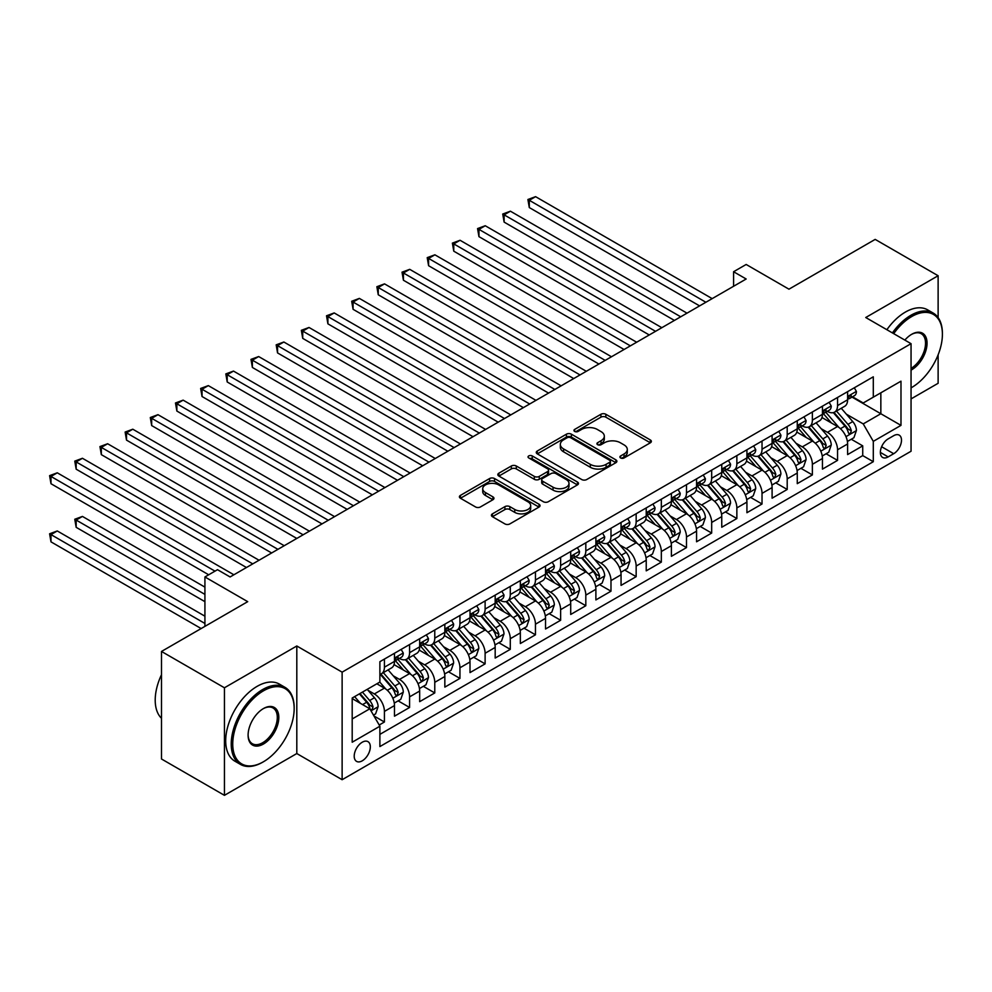 <?xml version="1.0" encoding="UTF-8"?>
<svg xmlns="http://www.w3.org/2000/svg" width="992" height="992" viewBox="0 0 992 992"><rect width="100%" height="100%" fill="white"/><g stroke="black" fill="none" stroke-linecap="round" stroke-linejoin="round"><path stroke-width="1.49" d="M620.62 457.957A2.443 1.414 0 0 0 624.08 457.957L650.33 442.804A3.497 2.021 0 0 0 651.36 441.378A3.497 2.021 0 0 0 650.33 439.952L605.852 414.272A3.497 2.021 0 0 0 600.916 414.272L574.653 429.424A2.443 1.414 0 0 0 573.946 430.429A2.443 1.414 0 0 0 574.653 431.421A2.443 1.414 0 0 0 578.113 431.421L581.51 429.462A11.185 6.46 0 0 1 597.333 429.462L601.04 431.607A11.185 6.46 0 0 1 604.314 436.17A11.185 6.46 0 0 1 601.04 440.733L597.643 442.692A2.443 1.414 0 0 0 596.924 443.697A2.443 1.414 0 0 0 597.643 444.689A2.443 1.414 0 0 0 601.102 444.689L604.5 442.73A11.185 6.46 0 0 1 620.31 442.73L624.018 444.875A11.185 6.46 0 0 1 627.291 449.438A11.185 6.46 0 0 1 624.018 454.001L620.62 455.96A2.443 1.414 0 0 0 619.901 456.965A2.443 1.414 0 0 0 620.62 457.957L620.62 455.96M362.266 760.814A11.396 6.572 120 0 0 369.706 750.77A11.396 6.572 120 0 0 367.958 741.644A11.396 6.572 120 0 0 362.266 742.214A11.396 6.572 120 0 0 354.826 752.246A11.396 6.572 120 0 0 356.562 761.372A11.396 6.572 120 0 0 362.266 760.814M492.441 513.844A3.497 2.021 0 0 0 491.412 515.282A3.497 2.021 0 0 0 492.441 516.708L504.916 523.912A3.497 2.021 0 0 0 509.851 523.912L539.016 507.073A3.497 2.021 0 0 0 540.032 505.647A3.497 2.021 0 0 0 539.016 504.221L494.537 478.541A3.497 2.021 0 0 0 489.589 478.541L460.437 495.38A3.497 2.021 0 0 0 459.408 496.806A3.497 2.021 0 0 0 460.437 498.232L475.515 506.937A3.497 2.021 0 0 0 480.45 506.937L492.925 499.732A3.497 2.021 0 0 0 493.954 498.294A3.497 2.021 0 0 0 492.925 496.868L485.46 492.553A9.35 5.394 0 0 1 482.72 488.746A9.35 5.394 0 0 1 488.486 483.761A9.35 5.394 0 0 1 498.678 484.927L527.955 501.828A9.35 5.394 0 0 1 530.695 505.647A9.35 5.394 0 0 1 524.929 510.632A9.35 5.394 0 0 1 514.736 509.466L509.851 506.639A3.497 2.021 0 0 0 504.916 506.639L492.441 513.844L492.441 516.708L504.916 509.553L504.916 506.639M938.122 317.614L938.122 275.739L875.18 239.394L788.962 289.18L746.17 264.467L733.584 271.734L746.17 279L230.094 576.96L217.508 569.693L204.922 576.96L204.922 626.374M224.44 687.778L224.44 795.336L296.806 753.548L296.806 645.99L224.44 687.778L161.498 651.446L247.715 601.66L204.922 576.96M296.806 645.99L342.128 672.154L911.053 343.678L911.053 451.236L342.128 779.712L342.128 672.154M938.122 275.739L865.743 317.514L911.053 343.678M581.758 479.545A3.497 2.021 0 0 0 586.706 479.545L615.858 462.706A3.497 2.021 0 0 0 616.888 461.28A3.497 2.021 0 0 0 615.858 459.854L571.38 434.174A3.497 2.021 0 0 0 566.444 434.174L537.28 451.013A3.497 2.021 0 0 0 536.263 452.439A3.497 2.021 0 0 0 537.28 453.865L581.758 479.545M529.74 458.49A2.443 1.414 0 0 1 532.22 458.837L532.22 455.923L577.443 482.038A3.497 2.021 0 0 1 578.46 483.464A3.497 2.021 0 0 1 577.443 484.89L548.278 501.729A3.497 2.021 0 0 1 543.343 501.729L498.864 476.048L498.864 473.196A3.497 2.021 0 0 0 497.835 474.622A3.497 2.021 0 0 0 498.864 476.048M498.864 473.196L511.339 465.992A3.497 2.021 0 0 1 516.286 465.992L534.316 476.396A3.497 2.021 0 0 0 539.264 476.396L547.534 471.622A3.497 2.021 0 0 0 548.564 470.196A3.497 2.021 0 0 0 547.534 468.77L528.761 457.932A2.443 1.414 0 0 1 528.042 456.928A2.443 1.414 0 0 1 529.554 455.626A2.443 1.414 0 0 1 532.22 455.923M224.44 795.336L161.498 758.992L161.498 651.446M911.053 398.908L938.122 383.284L938.122 354.838M379.192 725.028L384.412 722.002L373.972 715.976M368.02 690.308L374.344 693.954A14.235 8.221 60 0 1 384.412 711.4L394.481 705.585L394.481 716.187L409.584 707.47L398.139 700.86M393.204 675.775L399.516 679.421A14.235 8.221 60 0 1 409.584 696.868L419.666 691.052L419.666 701.654L434.769 692.937L423.311 686.328M418.376 661.242L424.7 664.888A14.235 8.221 60 0 1 434.769 682.322L444.838 676.519L444.838 687.121L459.941 678.404L448.483 671.795M443.548 646.71L449.872 650.355A14.235 8.221 60 0 1 459.941 667.79L470.01 661.974L470.01 672.588L485.113 663.871L473.655 657.262M468.72 632.164L475.044 635.822A14.235 8.221 60 0 1 485.113 653.257L495.182 647.441L495.182 658.056L510.285 649.338L498.827 642.717M493.892 617.632L500.216 621.29A14.235 8.221 60 0 1 510.285 638.724L520.354 632.908L520.354 643.523L535.457 634.806L524.012 628.184M519.064 603.099L525.388 606.744A14.235 8.221 60 0 1 535.457 624.191L545.526 618.376L545.526 628.99L560.629 620.273L549.184 613.651M544.248 588.566L550.56 592.212A14.235 8.221 60 0 1 560.629 609.658L570.71 603.843L570.71 614.457L585.813 605.728L574.356 599.118M569.42 574.033L575.744 577.679A14.235 8.221 60 0 1 585.813 595.126L595.882 589.31L595.882 599.924L610.985 591.195L599.528 584.586M594.592 559.5L600.916 563.146A14.235 8.221 60 0 1 610.985 580.593L621.054 574.777L621.054 585.379L636.157 576.662L624.7 570.053M619.764 544.968L626.088 548.613A14.235 8.221 60 0 1 636.157 566.06L646.226 560.244L646.226 570.846L661.329 562.129L649.872 555.52M644.936 530.435L651.26 534.08A14.235 8.221 60 0 1 661.329 551.515L671.398 545.712L671.398 556.314L686.501 547.596L675.056 540.987M670.121 515.902L676.432 519.548A14.235 8.221 60 0 1 686.501 536.982L696.57 531.179L696.57 541.781L711.673 533.064L700.228 526.454M695.293 501.357L701.604 505.015A14.235 8.221 60 0 1 711.673 522.449L721.754 516.634L721.754 527.248L736.858 518.531L725.4 511.909M720.465 486.824L726.789 490.482A14.235 8.221 60 0 1 736.858 507.916L746.926 502.101L746.926 512.715L762.03 503.998L750.572 497.376M745.637 472.291L751.961 475.937A14.235 8.221 60 0 1 762.03 493.384L772.098 487.568L772.098 498.182L787.202 489.465L775.744 482.844M770.809 457.758L777.133 461.404A14.235 8.221 60 0 1 787.202 478.851L797.27 473.035L797.27 483.65L812.374 474.92L800.916 468.311M795.981 443.226L802.305 446.871A14.235 8.221 60 0 1 812.374 464.318L822.442 458.502L822.442 469.117L837.546 460.387L837.546 449.785A14.235 8.221 -120 0 0 827.477 432.338L821.165 428.693M826.1 453.778L837.546 460.387M394.481 705.585A14.235 8.221 -120 0 0 384.412 688.138L376.861 683.786M419.666 691.052A14.235 8.221 -120 0 0 409.584 673.605L394.022 664.615M444.838 676.519A14.235 8.221 -120 0 0 434.769 659.072L419.194 650.082M470.01 661.974A14.235 8.221 -120 0 0 459.941 644.54L444.366 635.55M495.182 647.441A14.235 8.221 -120 0 0 485.113 630.007L469.538 621.017M520.354 632.908A14.235 8.221 -120 0 0 510.285 615.474L494.723 606.484M545.526 618.376A14.235 8.221 -120 0 0 535.457 600.941L519.895 591.951M570.71 603.843A14.235 8.221 -120 0 0 560.629 586.408L545.067 577.418M595.882 589.31A14.235 8.221 -120 0 0 585.813 571.863L570.239 562.886M621.054 574.777A14.235 8.221 -120 0 0 610.985 557.33L595.411 548.34M646.226 560.244A14.235 8.221 -120 0 0 636.157 542.798L620.583 533.808M671.398 545.712A14.235 8.221 -120 0 0 661.329 528.265L645.767 519.275M696.57 531.179A14.235 8.221 -120 0 0 686.501 513.732L670.939 504.742M721.754 516.634A14.235 8.221 -120 0 0 711.673 499.199L696.111 490.209M746.926 502.101A14.235 8.221 -120 0 0 736.858 484.666L721.283 475.676M772.098 487.568A14.235 8.221 -120 0 0 762.03 470.134L746.455 461.144M797.27 473.035A14.235 8.221 -120 0 0 787.202 455.601L771.627 446.611M822.442 458.502A14.235 8.221 -120 0 0 812.374 441.056L796.812 432.078M893.693 435.686L888.15 438.886A11.036 6.374 120 0 0 880.946 448.607A11.036 6.374 120 0 0 882.632 457.448A11.036 6.374 120 0 0 888.15 456.903L893.693 453.704A11.036 6.374 120 0 0 900.897 443.982A11.036 6.374 120 0 0 899.211 435.141A11.036 6.374 120 0 0 893.693 435.686M352.197 718.952L369.818 708.784L379.886 726.218L379.886 746.567L873.295 461.702L873.295 441.353L863.226 423.906L846.337 414.16M379.886 726.218L352.197 742.214L352.197 698.021L379.886 682.037L379.886 661.689L873.295 376.824L873.295 397.172L900.984 381.176L900.984 425.37L873.295 441.353M399.392 658.415L399.516 658.49A14.235 8.221 60 0 0 406.646 659.196L416.714 653.381A14.235 8.221 -120 0 0 419.666 646.858L419.666 638.724M424.564 643.882L424.7 643.957A14.235 8.221 60 0 0 431.818 644.664L441.886 638.848A14.235 8.221 -120 0 0 444.838 632.326L444.838 624.191M449.736 629.35L449.872 629.424A14.235 8.221 60 0 0 456.99 630.131L467.058 624.315A14.235 8.221 -120 0 0 470.01 617.793L470.01 609.658M474.908 614.817L475.044 614.891A14.235 8.221 60 0 0 482.162 615.598L492.23 609.782A14.235 8.221 -120 0 0 495.182 603.26L495.182 595.126M500.08 600.284L500.216 600.358A14.235 8.221 60 0 0 507.334 601.065L517.402 595.25A14.235 8.221 -120 0 0 520.354 588.727L520.354 580.593M525.264 585.739L525.388 585.826A14.235 8.221 60 0 0 532.506 586.52L542.587 580.717A14.235 8.221 -120 0 0 545.526 574.194L545.526 566.06M550.436 571.206L550.56 571.28A14.235 8.221 60 0 0 557.69 571.987L567.759 566.184A14.235 8.221 -120 0 0 570.71 559.662L570.71 551.515M575.608 556.673L575.744 556.748A14.235 8.221 60 0 0 582.862 557.454L592.931 551.639A14.235 8.221 -120 0 0 595.882 545.129L595.882 536.982M600.78 542.14L600.916 542.215A14.235 8.221 60 0 0 608.034 542.922L618.103 537.106A14.235 8.221 -120 0 0 621.054 530.596L621.054 522.449M625.952 527.608L626.088 527.682A14.235 8.221 60 0 0 633.206 528.389L643.275 522.573A14.235 8.221 -120 0 0 646.226 516.051L646.226 507.916M651.124 513.075L651.26 513.149A14.235 8.221 60 0 0 658.378 513.856L668.447 508.04A14.235 8.221 -120 0 0 671.398 501.518L671.398 493.384M676.308 498.542L676.432 498.616A14.235 8.221 60 0 0 683.55 499.323L693.631 493.508A14.235 8.221 -120 0 0 696.57 486.985L696.57 478.851M701.48 484.009L701.604 484.084A14.235 8.221 60 0 0 708.734 484.79L718.803 478.975A14.235 8.221 -120 0 0 721.754 472.452L721.754 464.318M726.652 469.476L726.789 469.551A14.235 8.221 60 0 0 733.906 470.258L743.975 464.442A14.235 8.221 -120 0 0 746.926 457.92L746.926 449.785M751.824 454.931L751.961 455.018A14.235 8.221 60 0 0 759.078 455.725L769.147 449.909A14.235 8.221 -120 0 0 772.098 443.387L772.098 435.252M776.996 440.398L777.133 440.485A14.235 8.221 60 0 0 784.25 441.18L794.319 435.376A14.235 8.221 -120 0 0 797.27 428.854L797.27 420.707M802.168 425.866L802.305 425.94A14.235 8.221 60 0 0 809.422 426.647L819.491 420.831A14.235 8.221 -120 0 0 822.442 414.321L822.442 406.174M379.886 734.365L862.73 455.601L862.73 445.854L847.614 454.584L847.614 443.97A14.235 8.221 -120 0 0 837.546 426.523L821.984 417.533M827.353 411.333L827.477 411.407A14.235 8.221 -120 0 0 834.594 412.114A14.235 8.221 -120 0 0 837.546 405.592L837.546 397.457M834.594 412.114L844.676 406.298A14.235 8.221 -120 0 0 847.614 399.788L847.614 391.642M384.412 659.072L384.412 667.207A14.235 8.221 60 0 1 381.461 673.729A14.235 8.221 60 0 1 379.886 674.312M381.461 673.729L391.53 667.914A14.235 8.221 -120 0 0 394.481 661.404L394.481 653.257M409.584 644.54L409.584 652.674A14.235 8.221 60 0 1 406.646 659.196M434.769 630.007L434.769 638.141A14.235 8.221 60 0 1 431.818 644.664M459.941 615.474L459.941 623.608A14.235 8.221 60 0 1 456.99 630.131M485.113 600.941L485.113 609.076A14.235 8.221 60 0 1 482.162 615.598M510.285 586.396L510.285 594.543A14.235 8.221 60 0 1 507.334 601.065M535.457 571.863L535.457 580.01A14.235 8.221 60 0 1 532.506 586.52M560.629 557.33L560.629 565.477A14.235 8.221 60 0 1 557.69 571.987M585.813 542.798L585.813 550.944A14.235 8.221 60 0 1 582.862 557.454M610.985 528.265L610.985 536.399A14.235 8.221 60 0 1 608.034 542.922M636.157 513.732L636.157 521.866A14.235 8.221 60 0 1 633.206 528.389M661.329 499.199L661.329 507.334A14.235 8.221 60 0 1 658.378 513.856M686.501 484.666L686.501 492.801A14.235 8.221 60 0 1 683.55 499.323M711.673 470.134L711.673 478.268A14.235 8.221 60 0 1 708.734 484.79M736.858 455.588L736.858 463.735A14.235 8.221 60 0 1 733.906 470.258M762.03 441.056L762.03 449.202A14.235 8.221 60 0 1 759.078 455.725M787.202 426.523L787.202 434.67A14.235 8.221 60 0 1 784.25 441.18M812.374 411.99L812.374 420.137A14.235 8.221 60 0 1 809.422 426.647M812.374 464.318L812.374 474.92M787.202 478.851L787.202 489.465M762.03 493.384L762.03 503.998M736.858 507.916L736.858 518.531M711.673 522.449L711.673 533.064M686.501 536.982L686.501 547.596M661.329 551.515L661.329 562.129M636.157 566.06L636.157 576.662M610.985 580.593L610.985 591.195M585.813 595.126L585.813 605.728M560.629 609.658L560.629 620.273M535.457 624.191L535.457 634.806M510.285 638.724L510.285 649.338M485.113 653.257L485.113 663.871M459.941 667.79L459.941 678.404M434.769 682.322L434.769 692.937M409.584 696.868L409.584 707.47M384.412 711.4L384.412 722.002M369.818 708.784L352.197 698.604M863.226 423.906L880.846 413.738L880.846 392.807L900.984 381.176M852.016 397.098L900.984 425.37M852.525 396.8L863.226 402.975L873.295 397.172M296.806 753.548L342.128 779.712M733.584 271.734L733.584 286.266M851.272 439.245L862.73 445.854M862.73 455.601L873.295 461.702M621.6 458.304L624.018 456.915A11.185 6.46 0 0 0 627.291 452.34L627.291 449.438M604.314 436.17L604.314 439.072A11.185 6.46 0 0 1 601.04 443.647L598.622 445.036M650.33 439.952L650.33 442.804L605.852 417.173A3.497 2.021 0 0 0 600.916 417.173L575.633 431.768M615.858 459.854L615.858 462.706L571.38 437.075A3.497 2.021 0 0 0 566.444 437.075L537.329 453.89M609.683 462.272A2.443 1.414 0 0 0 610.402 461.28A2.443 1.414 0 0 0 609.683 460.276L570.648 437.745A2.443 1.414 0 0 0 567.188 437.745L563.605 439.803A11.185 6.46 0 0 0 560.331 444.379A11.185 6.46 0 0 0 563.605 448.942L590.29 464.343A11.185 6.46 0 0 0 606.1 464.343L609.683 462.272L609.683 465.186A2.443 1.414 0 0 0 610.402 464.182L610.402 461.28M560.331 444.379L560.331 447.28A11.185 6.46 0 0 0 563.605 451.844L563.605 448.942M609.683 465.186L606.1 467.257A11.185 6.46 0 0 1 590.29 467.257L563.605 451.844M498.902 476.073L511.339 468.894L511.339 465.992M548.564 470.196L548.564 473.097A3.497 2.021 0 0 1 547.534 474.523L539.264 479.31A3.497 2.021 0 0 1 534.316 479.31L516.286 468.894A3.497 2.021 0 0 0 511.339 468.894M532.22 458.837L577.394 484.914M553.04 487.208A9.35 5.394 0 0 0 563.22 488.374A9.35 5.394 0 0 0 568.999 483.389A9.35 5.394 0 0 0 566.258 479.57L555.942 473.618A3.497 2.021 0 0 0 550.994 473.618L542.723 478.392A3.497 2.021 0 0 0 541.694 479.83A3.497 2.021 0 0 0 542.723 481.256L553.04 487.208L553.04 490.11A9.35 5.394 0 0 0 563.22 491.288A9.35 5.394 0 0 0 568.999 486.303L568.999 483.389M541.694 479.83L541.694 482.732A3.497 2.021 0 0 0 542.723 484.158L542.723 481.256M553.04 490.11L542.723 484.158M530.695 505.647L530.695 508.549A9.35 5.394 0 0 1 524.929 513.534A9.35 5.394 0 0 1 514.736 512.368L509.851 509.553A3.497 2.021 0 0 0 504.916 509.553M482.72 488.746L482.72 491.648A9.35 5.394 0 0 0 485.46 495.467L485.46 492.553M492.888 499.757L485.46 495.467M538.966 507.098L494.537 481.442A3.497 2.021 0 0 0 489.589 481.442L460.486 498.257M847.404 441.477L853.914 437.72L856.431 430.454A9.436 5.444 -120 0 0 852.76 421.588L841.253 408.27M838.947 427.453L825.803 412.226M831.47 423.014L823.844 414.185A22.605 13.057 -120 0 0 823.137 413.391M529.294 265.707L649.252 334.961L478.95 236.642L478.95 229.375L485.237 225.742L661.838 327.695M833.317 412.622L844.948 426.101A9.436 5.444 60 0 1 848.321 432.599L849.003 433.715L850.28 433.541L851.334 430.85A9.436 5.444 -120 0 0 847.974 424.353L836.467 411.035M833.999 412.412L846.498 426.882A4.811 2.778 60 0 1 847.714 428.767L851.334 430.85M854.286 387.798L856.431 391.493A9.436 5.444 60 0 1 854.472 395.672L849.698 398.437A9.436 5.444 -120 0 0 851.334 396.267L851.136 395.424M705.895 302.262L529.294 200.297L535.581 196.664L712.182 298.629M847.937 398.871L847.974 398.871A9.436 5.444 -120 0 0 849.698 398.437M850.119 395.56L851.334 396.267C850.739 394.841 849.735 395.424 848.321 398.003A9.436 5.444 60 0 1 847.614 399.342M699.596 305.896L529.294 207.564L529.294 200.297L527.905 199.504L535.581 196.664M529.294 207.564L527.905 199.504M911.053 387.872L911.685 387.5L911.053 387.872A43.437 25.073 120 0 0 911.685 387.5L911.685 387.5A43.437 25.073 120 0 0 942.4 334.304A43.437 25.073 120 0 0 911.685 316.572A43.437 25.073 120 0 0 893.705 333.659M892.416 332.915A44.504 25.693 -60 0 1 910.929 315.27A44.504 25.693 -60 0 1 933.187 313.063A44.504 25.693 -60 0 1 942.4 333.436A44.504 25.693 -60 0 1 942.4 333.87M904.853 340.107A21.712 12.536 -60 0 1 911.685 334.304A21.712 12.536 -60 0 1 927.049 343.17A21.712 12.536 -60 0 1 911.685 369.768A21.712 12.536 -60 0 1 911.053 370.115M886.873 329.716A44.504 25.693 -60 0 1 905.398 312.071A44.504 25.693 -60 0 1 927.644 309.864L933.187 313.063M911.053 368.392A20.646 11.916 120 0 0 924.445 350.188A20.646 11.916 120 0 0 921.258 333.721A20.646 11.916 120 0 0 911.301 334.54M262.694 762.191L263.45 761.757A43.437 25.073 120 0 0 294.165 708.561A43.437 25.073 120 0 0 263.45 690.829A43.437 25.073 120 0 0 232.736 744.025A43.437 25.073 120 0 0 263.45 761.757L262.694 762.191A44.504 25.693 -60 0 1 240.448 764.398A44.504 25.693 -60 0 1 233.628 728.736A44.504 25.693 -60 0 1 262.694 689.527A44.504 25.693 -60 0 1 284.952 687.32A44.504 25.693 -60 0 1 294.165 707.693A44.504 25.693 -60 0 1 294.165 708.127M263.45 744.025A21.712 12.536 -60 0 1 248.099 735.159A21.712 12.536 -60 0 1 263.45 708.561L263.45 708.561A21.712 12.536 -60 0 1 278.814 717.427A21.712 12.536 -60 0 1 263.45 744.025M248.099 734.712A20.646 11.916 120 0 0 252.377 743.74A20.646 11.916 120 0 0 262.694 742.723A20.646 11.916 120 0 0 276.185 724.52A20.646 11.916 120 0 0 273.023 707.978A20.646 11.916 120 0 0 263.066 708.784M240.448 764.398L234.906 761.199A44.504 25.693 -60 0 1 228.086 725.536A44.504 25.693 -60 0 1 257.164 686.328A44.504 25.693 -60 0 1 279.409 684.12L284.952 687.32M161.498 718.295A44.504 25.693 -60 0 1 161.498 674.696M822.232 456.01L828.742 452.253L831.259 444.986A9.436 5.444 -120 0 0 827.576 436.12L816.081 422.815M813.775 441.986L800.631 426.758M806.298 437.546L798.659 428.718A22.605 13.057 -120 0 0 797.965 427.924M504.122 280.24L624.067 349.494L453.766 251.174L453.766 243.908L460.065 240.275L636.666 342.228M808.145 427.168L819.776 440.634A9.436 5.444 60 0 1 823.137 447.132L823.831 448.248L825.096 448.074L826.162 445.383A9.436 5.444 -120 0 0 822.802 438.886L811.295 425.568M808.827 426.944L821.326 441.415A4.811 2.778 60 0 1 822.542 443.3L826.162 445.383M797.06 470.543L803.57 466.786L806.087 459.519A9.436 5.444 -120 0 0 802.404 450.666L790.909 437.348M788.603 456.518L775.459 441.291M781.126 452.079L773.487 443.25A22.605 13.057 -120 0 0 772.793 442.469M478.95 294.773L598.895 364.027L428.594 265.707L428.594 258.441L434.893 254.808L611.481 356.76M782.973 441.7L794.604 455.167A9.436 5.444 60 0 1 797.965 461.664L798.659 462.78L799.924 462.607L800.99 459.916A9.436 5.444 -120 0 0 797.63 453.418L786.123 440.101M783.655 441.477L796.154 455.948A4.811 2.778 60 0 1 797.37 457.833L800.99 459.916M771.888 485.076L778.385 481.318L780.902 474.052A9.436 5.444 -120 0 0 777.232 465.198L765.737 451.881M763.431 471.051L750.287 455.824M755.941 466.612L748.315 457.783A22.605 13.057 -120 0 0 747.621 457.002M453.766 309.306L573.723 378.56L403.422 280.24L403.422 272.974L409.721 269.34L586.309 371.293M757.801 456.233L769.432 469.7A9.436 5.444 60 0 1 772.793 476.197L773.475 477.313L774.752 477.14L775.818 474.461A9.436 5.444 -120 0 0 772.446 467.951L760.951 454.634M758.483 456.01L770.982 470.481A4.811 2.778 60 0 1 772.185 472.366L775.818 474.461M746.716 499.608L753.213 495.851L755.73 488.585A9.436 5.444 -120 0 0 752.06 479.731L740.553 466.414M738.246 485.584L725.102 470.369M730.769 481.157L723.143 472.316A22.605 13.057 -120 0 0 722.436 471.535M428.594 323.838L548.551 393.092L378.25 294.773L378.25 287.506L384.536 283.873L561.137 385.826M732.617 470.766L744.26 484.232A9.436 5.444 60 0 1 747.621 490.73L748.303 491.846L749.58 491.672L750.634 488.994A9.436 5.444 -120 0 0 747.274 482.496L735.779 469.179M733.311 470.543L745.81 485.014A4.811 2.778 60 0 1 747.013 486.898L750.634 488.994M829.114 402.33L831.259 406.038A9.436 5.444 60 0 1 829.3 410.204L824.513 412.97A9.436 5.444 -120 0 0 826.162 410.8L825.964 409.956M680.71 316.795L504.122 214.842L510.409 211.197L687.01 313.162M822.765 413.416L822.802 413.416A9.436 5.444 -120 0 0 824.513 412.97M824.947 410.093L826.162 410.8C825.567 409.374 824.563 409.956 823.137 412.536A9.436 5.444 60 0 1 822.442 413.887M674.424 320.428L504.122 222.109L504.122 214.842L502.733 214.036L510.409 211.197M504.122 222.109L502.733 214.036M803.942 416.863L806.087 420.571A9.436 5.444 60 0 1 804.128 424.737L799.341 427.502A9.436 5.444 -120 0 0 800.99 425.332L800.792 424.489M655.538 331.328L477.561 228.569L485.237 225.742M797.58 427.949L797.63 427.949A9.436 5.444 -120 0 0 799.341 427.502M799.775 424.626L800.99 425.332C800.395 423.906 799.391 424.489 797.965 427.068A9.436 5.444 60 0 1 797.27 428.42M478.95 236.642L477.561 228.569M778.77 431.396L780.902 435.104A9.436 5.444 60 0 1 778.956 439.27L774.169 442.035A9.436 5.444 -120 0 0 775.818 439.865L775.62 439.022M630.366 345.861L452.389 243.102L460.065 240.275M772.408 442.482L772.446 442.482A9.436 5.444 -120 0 0 774.169 442.035M774.591 439.158L775.818 439.865C775.223 438.439 774.219 439.022 772.793 441.614A9.436 5.444 60 0 1 772.098 442.953M453.766 251.174L452.389 243.102M753.598 445.929L755.73 449.636A9.436 5.444 60 0 1 753.784 453.815L748.997 456.568A9.436 5.444 -120 0 0 750.634 454.398L750.436 453.555M605.194 360.394L427.217 257.635L434.893 254.808M747.236 457.014L747.274 457.014A9.436 5.444 -120 0 0 748.997 456.568M749.419 453.691L750.634 454.398C750.051 452.972 749.034 453.555 747.621 456.146A9.436 5.444 60 0 1 746.926 457.486M428.594 265.707L427.217 257.635M721.531 514.141L728.041 510.384L730.558 503.118A9.436 5.444 -120 0 0 726.888 494.264L715.381 480.946M713.074 500.117L699.93 484.902M705.597 495.69L697.971 486.849A22.605 13.057 -120 0 0 697.264 486.068M403.422 338.384L523.379 407.638L353.078 309.306L353.078 302.039L359.364 298.406L535.965 400.359M707.445 485.299L719.076 498.765A9.436 5.444 60 0 1 722.449 505.263L723.131 506.391L724.408 506.205L725.462 503.527A9.436 5.444 -120 0 0 722.102 497.029L710.594 483.712M708.127 485.076L720.626 499.546A4.811 2.778 60 0 1 721.841 501.431L725.462 503.527M728.426 460.462L730.558 464.169A9.436 5.444 60 0 1 728.612 468.348L723.825 471.101A9.436 5.444 -120 0 0 725.462 468.931L725.264 468.1M580.022 374.926L402.033 272.168L409.721 269.34M722.064 471.547L722.102 471.547A9.436 5.444 -120 0 0 723.825 471.101M724.247 468.224L725.462 468.931C724.867 467.505 723.862 468.088 722.449 470.679A9.436 5.444 60 0 1 721.754 472.018M403.422 280.24L402.033 272.168M696.359 528.674L702.869 524.929L705.386 517.65A9.436 5.444 -120 0 0 701.716 508.797L690.209 495.479M687.902 514.65L674.758 499.435M680.425 510.223L672.799 501.382A22.605 13.057 -120 0 0 672.092 500.6M378.25 352.916L498.207 422.17L327.906 323.838L327.906 316.572L334.192 312.939L510.793 414.904M682.273 499.832L693.904 513.298A9.436 5.444 60 0 1 697.264 519.796L697.959 520.924L699.236 520.738L700.29 518.06A9.436 5.444 -120 0 0 696.93 511.562L685.422 498.244M682.955 499.608L695.454 514.092A4.811 2.778 60 0 1 696.669 515.964L700.29 518.06M703.241 474.994L705.386 478.702A9.436 5.444 60 0 1 703.427 482.881L698.653 485.634A9.436 5.444 -120 0 0 700.29 483.464L700.092 482.633M554.85 389.459L376.861 286.713L384.536 283.873M696.892 486.08L696.93 486.08A9.436 5.444 -120 0 0 698.653 485.634M699.075 482.757L700.29 483.464C699.695 482.05 698.69 482.62 697.264 485.212A9.436 5.444 60 0 1 696.57 486.551M378.25 294.773L376.861 286.713M671.187 543.219L677.697 539.462L680.214 532.196A9.436 5.444 -120 0 0 676.532 523.33L665.037 510.012M662.73 529.182L649.586 513.968M655.253 524.756L647.615 515.927A22.605 13.057 -120 0 0 646.92 515.133M353.078 367.449L473.023 436.703L302.721 338.371L302.721 331.105L309.02 327.472L485.621 429.437M657.101 514.364L668.732 527.831A9.436 5.444 60 0 1 672.092 534.341L672.787 535.457L674.052 535.271L675.118 532.592A9.436 5.444 -120 0 0 671.758 526.095L660.25 512.777M657.783 514.141L670.282 528.624A4.811 2.778 60 0 1 671.497 530.497L675.118 532.592M678.069 489.527L680.214 493.235A9.436 5.444 60 0 1 678.255 497.414L673.469 500.179A9.436 5.444 -120 0 0 675.118 497.996L674.92 497.166M529.666 403.992L351.689 301.246L359.364 298.406M671.72 500.613L671.758 500.613A9.436 5.444 -120 0 0 673.469 500.179M673.903 497.302L675.118 497.996C674.523 496.583 673.518 497.166 672.092 499.745A9.436 5.444 60 0 1 671.398 501.084M353.078 309.306L351.689 301.246M646.015 557.752L652.525 553.995L655.042 546.728A9.436 5.444 -120 0 0 651.36 537.862L639.865 524.545M637.558 543.715L624.414 528.5M630.069 539.288L622.443 530.46A22.605 13.057 -120 0 0 621.748 529.666M327.906 381.982L447.851 451.236L277.549 352.916L277.549 345.638L283.848 342.004L460.437 443.97M631.929 528.897L643.56 542.376A9.436 5.444 60 0 1 646.92 548.874L647.602 549.99L648.88 549.804L649.946 547.125A9.436 5.444 -120 0 0 646.586 540.628L635.078 527.31M632.611 528.686L645.11 543.157A4.811 2.778 60 0 1 646.325 545.03L649.946 547.125M652.897 504.06L655.042 507.768A9.436 5.444 60 0 1 653.083 511.946L648.297 514.712A9.436 5.444 -120 0 0 649.946 512.529L649.748 511.698M504.494 418.537L326.517 315.778L334.192 312.939M646.536 515.146L646.586 515.146A9.436 5.444 -120 0 0 648.297 514.712M648.731 511.835L649.946 512.529C649.351 511.116 648.346 511.698 646.92 514.278A9.436 5.444 60 0 1 646.226 515.617M327.906 323.838L326.517 315.778M620.843 572.285L627.341 568.528L629.858 561.261A9.436 5.444 -120 0 0 626.188 552.395L614.68 539.078M612.386 558.26L599.23 543.033M604.897 553.821L597.271 544.992A22.605 13.057 -120 0 0 596.576 544.199M302.721 396.515L422.679 465.769L252.377 367.449L252.377 360.183L258.676 356.55L435.265 458.502M606.744 543.43L618.388 556.909A9.436 5.444 60 0 1 621.748 563.406L622.43 564.522L623.708 564.349L624.774 561.658A9.436 5.444 -120 0 0 621.401 555.16L609.906 541.843M607.439 543.219L619.938 557.69A4.811 2.778 60 0 1 621.141 559.575L624.774 561.658M627.725 518.605L629.858 522.3A9.436 5.444 60 0 1 627.911 526.479L623.125 529.244A9.436 5.444 -120 0 0 624.774 527.074L624.576 526.231M479.322 433.07L301.345 330.311L309.02 327.472M621.364 529.678L621.401 529.678A9.436 5.444 -120 0 0 623.125 529.244M623.546 526.368L624.774 527.074C624.179 525.648 623.174 526.231 621.748 528.81A9.436 5.444 60 0 1 621.054 530.15M302.721 338.371L301.345 330.311M595.671 586.818L602.169 583.06L604.686 575.794A9.436 5.444 -120 0 0 601.016 566.928L589.508 553.623M587.202 572.793L574.058 557.566M579.725 568.354L572.099 559.525A22.605 13.057 -120 0 0 571.392 558.732M277.549 411.048L397.507 480.302L227.205 381.982L227.205 374.716L233.492 371.082L410.093 473.035M581.572 557.975L593.216 571.442A9.436 5.444 60 0 1 596.576 577.939L597.258 579.055L598.536 578.882L599.59 576.191A9.436 5.444 -120 0 0 596.229 569.693L584.734 556.376M582.254 557.752L594.766 572.223A4.811 2.778 60 0 1 595.969 574.108L599.59 576.191M602.553 533.138L604.686 536.846A9.436 5.444 60 0 1 602.739 541.012L597.953 543.777A9.436 5.444 -120 0 0 599.59 541.607L599.391 540.764M454.15 447.603L276.173 344.844L283.848 342.004M596.192 544.224L596.229 544.224A9.436 5.444 -120 0 0 597.953 543.777M598.374 540.9L599.59 541.607C599.007 540.181 597.99 540.764 596.576 543.343A9.436 5.444 60 0 1 595.882 544.695M277.549 352.916L276.173 344.844M570.487 601.35L576.997 597.593L579.514 590.327A9.436 5.444 -120 0 0 575.844 581.473L564.336 568.156M562.03 587.326L548.886 572.099M554.553 582.887L546.927 574.058A22.605 13.057 -120 0 0 546.22 573.264M252.377 425.58L372.335 494.834L202.033 396.515L202.033 389.248L208.32 385.615L384.921 487.568M556.4 572.508L568.032 585.974A9.436 5.444 60 0 1 571.404 592.472L572.086 593.588L573.364 593.414L574.418 590.724A9.436 5.444 -120 0 0 571.057 584.226L559.55 570.908M557.082 572.285L569.582 586.756A4.811 2.778 60 0 1 570.797 588.64L574.418 590.724M577.381 547.671L579.514 551.378A9.436 5.444 60 0 1 577.567 555.545L572.781 558.31A9.436 5.444 -120 0 0 574.418 556.14L574.219 555.297M428.978 462.136L250.988 359.377L258.676 356.55M571.02 558.756L571.057 558.756A9.436 5.444 -120 0 0 572.781 558.31M573.202 555.433L574.418 556.14C573.822 554.714 572.818 555.297 571.404 557.876A9.436 5.444 60 0 1 570.71 559.228M252.377 367.449L250.988 359.377M545.315 615.883L551.825 612.126L554.342 604.86A9.436 5.444 -120 0 0 550.672 596.006L539.164 582.688M536.858 601.859L523.714 586.632M529.381 597.42L521.755 588.591A22.605 13.057 -120 0 0 521.048 587.81M227.205 440.113L347.163 509.367L176.861 411.048L176.861 403.781L183.148 400.148L359.749 502.101M531.228 587.041L542.86 600.507A9.436 5.444 60 0 1 546.22 607.005L546.914 608.121L548.192 607.947L549.246 605.256A9.436 5.444 -120 0 0 545.885 598.759L534.378 585.441M531.91 586.818L544.41 601.288A4.811 2.778 60 0 1 545.625 603.173L549.246 605.256M552.197 562.204L554.342 565.911A9.436 5.444 60 0 1 552.383 570.078L547.609 572.843A9.436 5.444 -120 0 0 549.246 570.673L549.047 569.83M403.794 476.668L225.816 373.91L233.492 371.082M545.848 573.289L545.885 573.289A9.436 5.444 -120 0 0 547.609 572.843M548.03 569.966L549.246 570.673C548.65 569.247 547.646 569.83 546.22 572.409A9.436 5.444 60 0 1 545.526 573.76M227.205 381.982L225.816 373.91M520.143 630.416L526.653 626.659L529.17 619.392A9.436 5.444 -120 0 0 525.487 610.539L513.992 597.221M511.686 616.392L498.542 601.177M504.209 611.965L496.57 603.124A22.605 13.057 -120 0 0 495.876 602.342M202.033 454.646L321.978 523.9L151.677 425.58L151.677 418.314L157.976 414.681L334.577 516.634M506.056 601.574L517.688 615.04A9.436 5.444 60 0 1 521.048 621.538L521.742 622.654L523.007 622.48L524.074 619.802A9.436 5.444 -120 0 0 520.713 613.292L509.206 599.986M506.738 601.35L519.238 615.821A4.811 2.778 60 0 1 520.453 617.706L524.074 619.802M527.025 576.736L529.17 580.444A9.436 5.444 60 0 1 527.211 584.61L522.424 587.376A9.436 5.444 -120 0 0 524.074 585.206L523.875 584.362M378.622 491.201L200.644 388.442L208.32 385.615M520.676 587.822L520.713 587.822A9.436 5.444 -120 0 0 522.424 587.376M522.858 584.499L524.074 585.206C523.478 583.78 522.474 584.362 521.048 586.954A9.436 5.444 60 0 1 520.354 588.293M202.033 396.515L200.644 388.442M494.971 644.949L501.481 641.192L503.986 633.925A9.436 5.444 -120 0 0 500.315 625.072L488.82 611.754M486.514 630.924L473.37 615.71M479.024 626.498L471.398 617.656A22.605 13.057 -120 0 0 470.704 616.875M176.849 469.179L296.806 538.445M480.884 616.106L492.516 629.573A9.436 5.444 60 0 1 495.876 636.07L496.558 637.199L497.835 637.013L498.902 634.334A9.436 5.444 -120 0 0 495.529 627.837L484.034 614.519M481.566 615.883L494.066 630.354A4.811 2.778 60 0 1 495.281 632.239L498.902 634.334M501.853 591.269L503.986 594.977A9.436 5.444 60 0 1 502.039 599.156L497.252 601.908A9.436 5.444 -120 0 0 498.902 599.738L498.703 598.908M353.45 505.734L175.472 402.975L183.148 400.148M495.492 602.355L495.529 602.355A9.436 5.444 -120 0 0 497.252 601.908M497.686 599.032L498.902 599.738C498.306 598.312 497.302 598.895 495.876 601.487A9.436 5.444 60 0 1 495.182 602.826M176.861 411.048L175.472 402.975M469.799 659.482L476.296 655.724L478.814 648.458A9.436 5.444 -120 0 0 475.143 639.604L463.636 626.287M461.342 645.457L448.186 630.242M453.852 641.03L446.226 632.189A22.605 13.057 -120 0 0 445.52 631.408M151.677 483.724L271.634 552.978L101.333 454.646L101.333 447.38L107.632 443.746L284.22 545.712M455.7 630.639L467.344 644.106A9.436 5.444 60 0 1 470.704 650.603L471.386 651.732L472.663 651.546L473.73 648.867A9.436 5.444 -120 0 0 470.357 642.37L458.862 629.052M456.394 630.416L468.894 644.899A4.811 2.778 60 0 1 470.096 646.772L473.73 648.867M476.681 605.802L478.814 609.51A9.436 5.444 60 0 1 476.867 613.688L472.08 616.441A9.436 5.444 -120 0 0 473.73 614.271L473.531 613.44M328.278 520.267L150.3 417.52L157.976 414.681M470.32 616.888L470.357 616.888A9.436 5.444 -120 0 0 472.08 616.441M472.502 613.564L473.73 614.271C473.134 612.858 472.13 613.428 470.704 616.02A9.436 5.444 60 0 1 470.01 617.359M151.677 425.58L150.3 417.52M444.627 674.014L451.124 670.27L453.642 662.991A9.436 5.444 -120 0 0 449.971 654.137L438.464 640.82M436.158 659.99L423.014 644.775M428.68 655.563L421.054 646.722A22.605 13.057 -120 0 0 420.348 645.941M126.505 498.257L246.462 567.511L76.161 469.179L76.161 461.912L82.448 458.279L259.048 560.244M430.528 645.172L442.172 658.638A9.436 5.444 60 0 1 445.532 665.148L446.214 666.264L447.491 666.078L448.545 663.4A9.436 5.444 -120 0 0 445.185 656.902L433.69 643.585M431.21 644.949L443.722 659.432A4.811 2.778 60 0 1 444.924 661.304L448.545 663.4M451.509 620.335L453.642 624.042A9.436 5.444 60 0 1 451.695 628.221L446.908 630.986A9.436 5.444 -120 0 0 448.545 628.804L448.347 627.973M303.106 534.8L126.505 432.847L132.804 429.214L309.392 531.166M445.148 631.42L445.185 631.42A9.436 5.444 -120 0 0 446.908 630.986M447.33 628.11L448.545 628.804C447.962 627.39 446.946 627.973 445.532 630.552A9.436 5.444 60 0 1 444.838 631.892M296.806 538.433L126.505 440.113L126.505 432.847L125.128 432.053L132.804 429.214M126.505 440.113L125.128 432.053M419.442 688.56L425.952 684.802L428.47 677.536A9.436 5.444 -120 0 0 424.799 668.67L413.292 655.352M410.986 674.523L397.842 659.308M403.508 670.096L395.882 661.267A22.605 13.057 -120 0 0 395.176 660.474M101.333 512.79L208.704 574.777L50.989 483.724L50.989 476.445L57.276 472.812L233.876 574.777M405.356 659.705L416.987 673.184A9.436 5.444 60 0 1 420.36 679.681L421.042 680.797L422.319 680.611L423.373 677.933A9.436 5.444 -120 0 0 420.013 671.435L408.506 658.118M406.038 659.494L418.537 673.965A4.811 2.778 60 0 1 419.752 675.837L423.373 677.933M426.324 634.868L428.47 638.575A9.436 5.444 60 0 1 426.51 642.754L421.736 645.519A9.436 5.444 -120 0 0 423.373 643.337L423.175 642.506M277.934 549.345L99.944 446.586L107.632 443.746M419.976 645.953L420.013 645.953A9.436 5.444 -120 0 0 421.736 645.519M422.158 642.642L423.373 643.337C422.778 641.923 421.774 642.506 420.36 645.085A9.436 5.444 60 0 1 419.666 646.424M101.333 454.646L99.944 446.586M394.27 703.092L400.78 699.335L403.298 692.069A9.436 5.444 -120 0 0 399.627 683.203L388.12 669.885M385.814 689.068L379.787 682.087M378.336 684.629L377.357 683.5M204.922 587.128L82.448 516.423L76.161 520.056L76.161 527.322L204.922 601.66M380.184 674.238L391.815 687.716A9.436 5.444 60 0 1 395.176 694.214L395.87 695.33L397.147 695.156L398.201 692.466A9.436 5.444 -120 0 0 394.841 685.968L383.334 672.65M380.866 674.027L393.365 688.498A4.811 2.778 60 0 1 394.58 690.37L398.201 692.466M76.161 527.322L74.772 519.25L204.922 594.394M74.772 519.25L82.448 516.423M401.152 649.413L403.298 653.108A9.436 5.444 60 0 1 401.338 657.287L396.564 660.052A9.436 5.444 -120 0 0 398.201 657.87L398.003 657.039M252.749 563.878L74.772 461.119L82.448 458.279M394.804 660.486L394.841 660.486A9.436 5.444 -120 0 0 396.564 660.052M396.986 657.175L398.201 657.87C397.606 656.456 396.602 657.039 395.176 659.618A9.436 5.444 60 0 1 394.481 660.957M76.161 469.179L74.772 461.119M373.463 715.108L375.608 713.868L378.126 706.602A9.436 5.444 -120 0 0 374.443 697.736L367.201 689.353M360.443 703.365L354.615 696.62M353.164 699.162L352.197 698.046M204.922 616.193L57.276 530.956L50.989 534.589L50.989 541.855L201.153 628.556M359.402 693.867L366.643 702.249A9.436 5.444 60 0 1 370.004 708.747L370.698 709.863L371.963 709.689L373.029 706.998A9.436 5.444 -120 0 0 369.669 700.501L362.427 692.118M359.984 693.52L368.193 703.03A4.811 2.778 60 0 1 369.408 704.915L373.029 706.998M50.989 541.855L49.6 533.795L204.922 623.46M49.6 533.795L57.276 530.956M214.991 571.144L49.6 475.652L57.276 472.812M50.989 483.724L49.6 475.652M374.344 693.954L384.412 688.138M399.516 679.421L409.584 673.605M424.7 664.888L434.769 659.072M449.872 650.355L459.941 644.54M475.044 635.822L485.113 630.007M500.216 621.29L510.285 615.474M525.388 606.744L535.457 600.941M550.56 592.212L560.629 586.408M575.744 577.679L585.813 571.863M600.916 563.146L610.985 557.33M626.088 548.613L636.157 542.798M651.26 534.08L661.329 528.265M676.432 519.548L686.501 513.732M701.604 505.015L711.673 499.199M726.789 490.482L736.858 484.666M751.961 475.937L762.03 470.134M777.133 461.404L787.202 455.601M802.305 446.871L812.374 441.056M827.477 432.338L837.546 426.523M837.546 405.592L847.614 399.788M384.412 667.207L394.481 661.404M409.584 652.674L419.666 646.858M434.769 638.141L444.838 632.326M459.941 623.608L470.01 617.793M485.113 609.076L495.182 603.26M510.285 594.543L520.354 588.727M535.457 580.01L545.526 574.194M560.629 565.477L570.71 559.662M585.813 550.944L595.882 545.129M610.985 536.399L621.054 530.596M636.157 521.866L646.226 516.051M661.329 507.334L671.398 501.518M686.501 492.801L696.57 486.985M711.673 478.268L721.754 472.452M736.858 463.735L746.926 457.92M762.03 449.202L772.098 443.387M787.202 434.67L797.27 428.854M812.374 420.137L822.442 414.321M837.546 449.785L847.614 443.97M881.615 446.735L893.693 453.704M880.35 452.402L888.15 456.903M624.018 456.915L624.018 454.001M597.643 444.689L597.643 442.692M601.04 443.647L601.04 440.733M574.653 431.421L574.653 429.424M600.916 417.173L600.916 414.272M605.852 417.173L605.852 414.272M537.28 453.865L537.28 451.013M566.444 437.075L566.444 434.174M571.38 437.075L571.38 434.174M590.29 467.257L590.29 464.343M606.1 467.257L606.1 464.343M516.286 468.894L516.286 465.992M534.316 479.31L534.316 476.396M539.264 479.31L539.264 476.396M547.534 474.523L547.534 471.622M577.443 484.89L577.443 482.038M509.851 509.553L509.851 506.639M514.736 512.368L514.736 509.466M492.925 499.732L492.925 496.868M460.437 498.232L460.437 495.38M489.589 481.442L489.589 478.541M494.537 481.442L494.537 478.541M539.016 507.073L539.016 504.221M845.965 436.641L856.369 430.627M847.974 424.353L852.76 421.588M840.447 428.693L844.948 426.101M856.369 391.394L847.614 396.44M820.793 451.174L831.197 445.172M822.802 438.886L827.576 436.12M815.275 443.226L819.776 440.634M795.621 465.707L806.025 459.705M797.63 453.418L802.404 450.666M790.103 457.758L794.604 455.167M770.449 480.24L780.84 474.238M772.446 467.951L777.232 465.198M764.931 472.304L769.432 469.7M745.277 494.772L755.668 488.771M747.274 482.496L752.06 479.731M739.759 486.836L744.26 484.232M831.197 405.926L822.442 410.973M806.025 420.459L797.27 425.506M780.84 434.992L772.098 440.039M755.668 449.525L746.926 454.572M720.093 509.305L730.496 503.304M722.102 497.029L726.888 494.264M714.587 501.369L719.076 498.765M730.496 464.058L721.754 469.117M694.921 523.838L705.324 517.836M696.93 511.562L701.716 508.797M689.403 515.902L693.904 513.298M705.324 478.59L696.57 483.65M669.749 538.371L680.152 532.369M671.758 526.095L676.532 523.33M664.231 530.435L668.732 527.831M680.152 493.123L671.398 498.182M644.577 552.904L654.98 546.902M646.586 540.628L651.36 537.862M639.059 544.968L643.56 542.376M654.98 507.668L646.226 512.715M619.405 567.449L629.796 561.435M621.401 555.16L626.188 552.395M613.887 559.5L618.388 556.909M629.796 522.201L621.054 527.248M594.233 581.982L604.624 575.98M596.229 569.693L601.016 566.928M588.715 574.033L593.216 571.442M604.624 536.734L595.882 541.781M569.048 596.514L579.452 590.513M571.057 584.226L575.844 581.473M563.53 588.566L568.032 585.974M579.452 551.267L570.71 556.314M543.876 611.047L554.28 605.046M545.885 598.759L550.672 596.006M538.358 603.111L542.86 600.507M554.28 565.8L545.526 570.846M518.704 625.58L529.108 619.578M520.713 613.292L525.487 610.539M513.186 617.644L517.688 615.04M529.108 580.332L520.354 585.379M493.532 640.113L503.936 634.111M495.529 627.837L500.315 625.072M488.014 632.177L492.516 629.573M503.936 594.865L495.182 599.924M468.36 654.646L478.752 648.644M470.357 642.37L475.143 639.604M462.842 646.71L467.344 644.106M478.752 609.398L470.01 614.457M443.188 669.178L453.58 663.177M445.185 656.902L449.971 654.137M437.67 661.242L442.172 658.638M453.58 623.931L444.838 628.99M418.004 683.711L428.408 677.71M420.013 671.435L424.799 668.67M412.486 675.775L416.987 673.184M428.408 638.476L419.666 643.523M392.832 698.256L403.236 692.242M394.841 685.968L399.627 683.203M387.314 690.308L391.815 687.716M403.236 653.009L394.481 658.056M371.008 710.855L378.064 706.788M369.669 700.501L374.443 697.736M362.576 704.593L366.643 702.249M942.4 334.304L942.4 333.436M294.165 708.561L294.165 707.693"/></g></svg>
